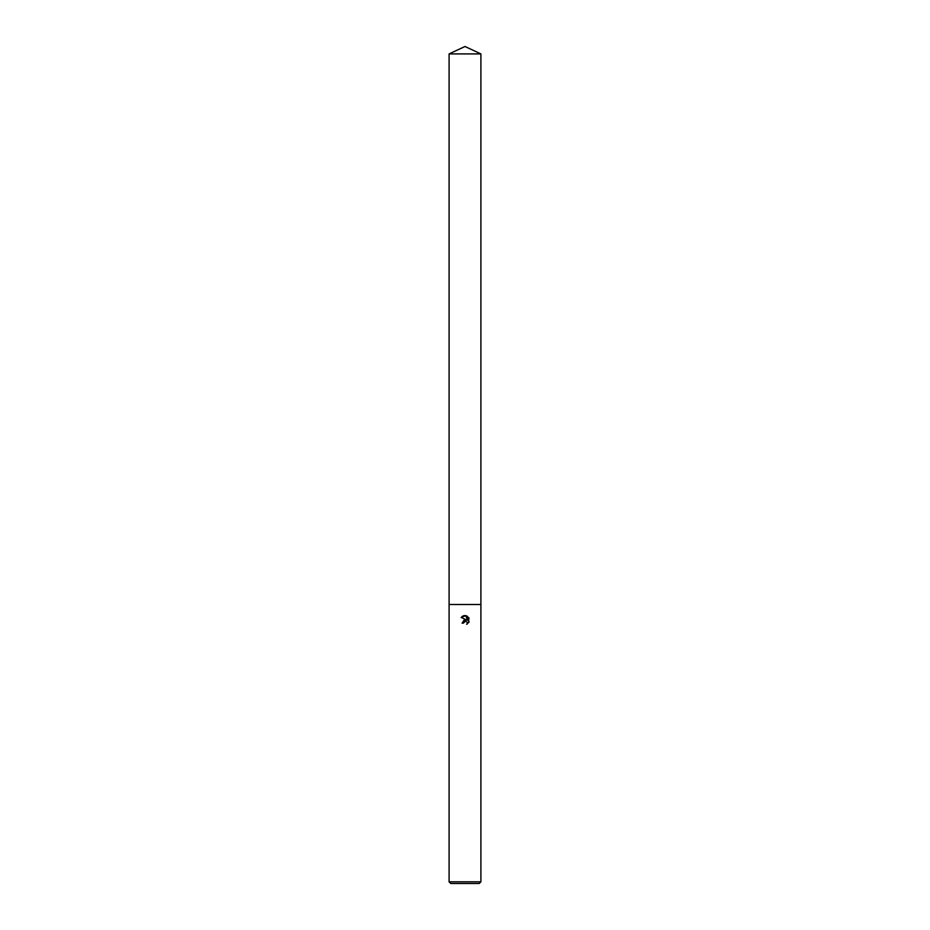 <?xml version="1.0" encoding="UTF-8"?>
<svg xmlns="http://www.w3.org/2000/svg" width="930" height="930" viewBox="0 0 930 930"><rect width="100%" height="100%" fill="white"/><g stroke="black" fill="none" stroke-linecap="round" stroke-linejoin="round"><path stroke-width="1.4" d="M467.418 622.809L467.232 624.03L467.29 622.368L465.442 621.124L463.431 623.147L462.117 623.147L465 619.845L466.604 620.043L461.268 617.415L465.814 615.66L467.441 620.345L467.441 616.334M465 881.826L480.903 881.826L480.903 53.917L449.097 53.917L449.097 604.5L480.903 604.5L449.097 604.5L449.097 881.826L465 881.826M466.662 615.916L469.115 618.369L466.662 615.916C464.407 615.172 462.57 615.73 461.152 617.578M468.732 617.636L468.732 622.588M469.115 621.856L466.662 624.309L469.115 621.856M449.097 881.826L450.771 883.5L479.229 883.5L480.903 881.826M463.431 623.147L463.57 622.414M466.604 620.043L464.105 620.089M464.082 620.101L462.117 623.147M463.64 622.24L465.477 621.124M449.097 53.917L465 46.5L480.903 53.917"/></g></svg>
